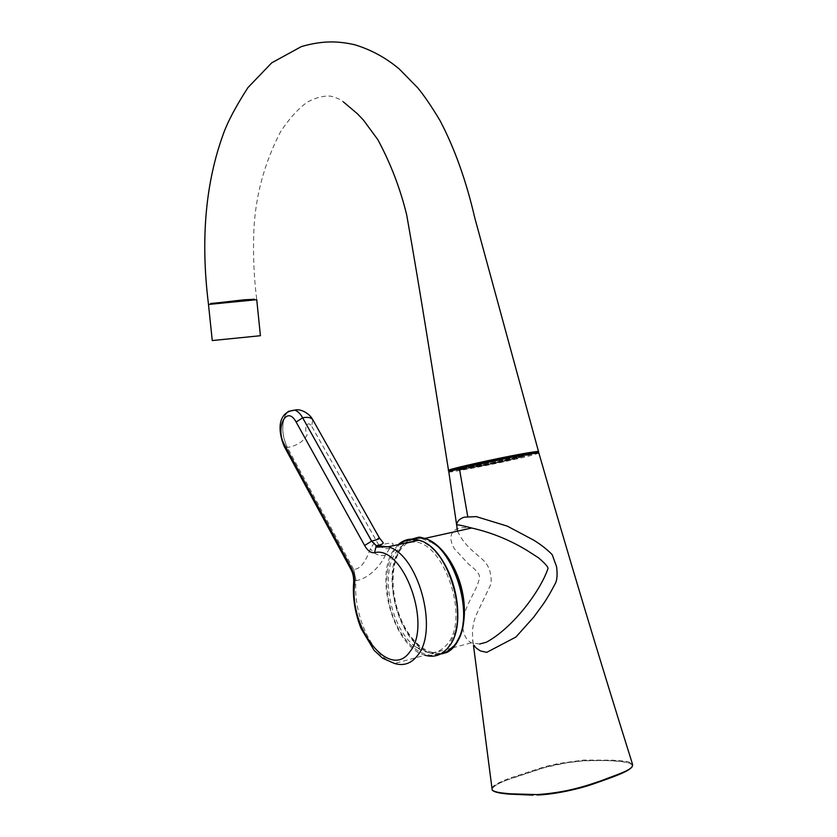 <?xml version="1.0" encoding="UTF-8"?>
<svg xmlns="http://www.w3.org/2000/svg" width="837" height="837" viewBox="0 0 837 837"><rect width="100%" height="100%" fill="white"/><g stroke="black" fill="none" stroke-linecap="round" stroke-linejoin="round"><path stroke-width="0.63" stroke-dasharray="4.18 3.14" d="M479.664 643.998L471.315 642.826C463.468 638.432 461.49 628.106 463.604 617.35C466.083 603.236 479.182 587.093 479.413 576.599C479.538 573.952 475.971 569.83 468.71 564.232L454.407 548.79C449.657 540.89 449.218 533.075 456.427 529.151C459.921 527.655 464.566 527.237 470.363 527.885M407.745 540.807L411.762 539.091M538.913 453.141L531.024 455.506C506.95 461.815 441.643 474.652 448.778 471.639M491.926 787.826C493.621 784.792 503.027 780.618 510.413 777.96L544.385 766.807L558.614 763.49L583.609 760.09L613.019 760.195C624.025 761.367 626.118 760.184 632.343 763.668L621.441 761.555C611.397 760.833 607.233 760.038 583.504 760.791C569.338 762.057 556.814 764.16 545.912 767.111L507.253 779.927C495.692 784.185 490.974 787.816 493.087 790.819M632.176 766.702C633.871 759.902 605.214 760.32 583.462 760.823L567.402 762.664L543.893 767.675L511.072 778.462M465.634 467.119L463.782 467.768C459.701 469.588 499.448 461.836 516.513 457.504L523.23 455.569L521.21 455.495M516.691 458.31L523.407 456.374C528.178 454.439 486.611 462.547 470.007 466.816L463.949 468.584C459.869 470.384 499.616 462.62 516.691 458.31M260.422 335.721L212.263 340.554M208.486 304.459L256.739 299.698M254.375 299.175L210.704 303.486M213.32 303.768L254.448 299.918L213.32 303.768M398.234 544.646L393.61 550.171C373.909 577.331 394.332 647.576 424.976 655.245L394.52 663.469C372.141 657.076 352.503 613.5 356.06 580.648L356.133 580.627C369.598 578.513 381.693 563.887 385.334 555.203L389.812 548.277C396.581 542.324 392.72 541.508 378.23 545.839M457.096 641.173L454.606 644.846C441.497 661.607 418.165 652.159 404.669 626.934C390.952 601.866 389.1 566.398 400.85 549.082L408.069 541.769C412.243 539.164 416.889 538.065 422.015 538.473M410.381 542.543C440.932 534.717 471.566 617.036 447.115 644.333C438.358 654.45 427.969 655.35 415.947 647.064C391.266 630.219 379.579 574.569 395.807 552.441C399.699 546.718 404.553 543.422 410.381 542.543L418.102 538.118C410.779 538.285 404.742 541.832 399.992 548.79C382.049 573.073 396.403 634.844 423.982 650.15L423.982 650.15C429.611 653.53 435.125 654.827 440.513 654.042M421.974 538.766L432.645 542.899M353.706 582.018L356.06 580.648L353.727 569.526L287.321 447.46C281.985 436.004 281.295 425.28 285.229 415.278L288.043 411.501M379.36 537.877C379.046 537.448 377.843 538.285 375.75 540.409L370.488 548.758C367.558 555.381 363.593 568.48 353.8 569.516L350.776 569.066M457.462 531.15C464.096 544.249 470.614 549.281 481.055 558.195C488.599 564.305 491.413 571.765 491.193 583.598L477.31 612.632C472.989 621.389 471.576 631.401 473.104 642.659L474.328 645.4M445.964 652.839C441.413 654.764 436.579 654.963 431.473 653.425C414.775 648.33 398.914 624.266 394.06 598.089C388.682 572.278 397.125 545.598 407.922 541.11M210.715 303.632L254.396 299.322M448.255 470.582L465.811 468.05C491.748 463.384 536.308 453.445 538.578 451.771L538.494 451.467M536.904 452.953L489.844 463.918L466.251 468.532L465.811 468.05M459.607 469.703L450.442 471.032M474.014 466.083L468.94 467.559C465.487 469.065 498.674 462.589 512.84 459.011L518.385 457.41C522.309 455.809 487.866 462.526 474.014 466.083M473.836 465.267L468.762 466.753C465.32 468.27 498.507 461.804 512.673 458.205L518.218 456.604C522.131 454.983 487.678 461.7 473.836 465.267M288.2 411.406L285.302 415.267C281.358 425.269 282.059 435.993 287.394 447.45C296.696 445.88 303.266 441.706 307.116 434.926C305.515 431.547 305.317 428.387 306.52 425.458C308.068 423.124 309.784 423.386 311.688 426.242L312.745 419.672M455.778 630.805L448.726 646.446C435.763 663.584 412.39 654.429 398.715 629.1C384.842 604 382.75 568.166 394.332 550.526L399.762 544.312M418.301 540.357C424.432 542.041 430.385 546.059 436.161 552.399M284.35 446.686L287.394 447.45M389.812 548.277C386.474 549.323 383.011 548.465 379.433 545.693M378.816 545.096L311.688 426.242M385.334 555.203C379.182 556.375 374.233 554.23 370.488 548.758M356.133 580.627L353.8 569.516M431.473 653.425L471.524 642.785C472.037 639.97 472.56 639.928 473.104 642.659L473.501 645.62M492.083 789.092C492.48 788.025 492.658 785.514 507.253 779.927M523.23 455.569L523.407 456.374M415.947 647.064L423.982 650.161C431.965 654.775 439.467 655.423 446.487 652.075M446.55 649.428C440.408 655.549 433.221 657.484 424.976 655.245M463.782 467.768L463.949 468.584M256.666 298.955C253.873 276.534 252.941 253.601 253.873 230.144C255.515 195.638 264.461 162.765 280.688 131.514C290.073 117.64 299.081 107.774 307.702 101.926C315.716 97.688 323.197 95.742 330.155 96.088C335.815 97.343 340.199 99.258 343.316 101.852M448.852 470.98L466.146 468.532L518.459 457.661C535.607 453.549 536.904 452.984 538.578 451.771M468.762 466.753L468.94 467.559M518.218 456.604L518.385 457.41"/><path stroke-width="1.26" d="M470.363 527.885L472.706 528.241C491.968 532.719 510.131 540.158 527.195 550.537L538.494 557.798C545.724 563.981 548.831 567.716 547.827 569.003C539.896 591.885 512.37 628.263 486.266 642.272L479.664 643.998M474.328 645.4C474.663 646.917 476.766 648.769 480.637 650.987L486.757 652.358L515.895 637.051L533.525 617.371L540.786 607.484C545.033 601.929 549.783 594.082 555.036 583.954C557.076 580.658 557.599 574.935 556.605 566.785L552.2 554.69C547.482 549.742 541.393 544.929 533.922 540.273L507.316 526.138L476.232 516.607L464.253 517.172C459.555 518.71 457.023 521.336 456.657 525.061L457.462 531.15M411.762 539.091C418.803 537.406 418.469 536.559 421.89 537.657L424.704 538.432C440.68 542.648 457.724 566.482 462.777 593.883C467.988 621.274 460.371 646.813 445.964 652.839M472.581 528.22L470.76 527.781C461.898 525.416 457.19 524.506 456.657 525.061L448.778 471.639L459.419 468.615L510.382 457.557C530.114 453.748 539.635 452.273 538.913 453.141C567.957 554.303 599.104 657.809 632.343 763.668C634.812 769.266 620.792 773.116 601.5 780.628C588.306 785.043 583.232 786.979 566.712 790.651C556.166 792.733 546.142 794.041 536.643 794.575L509.984 793.8C503.183 793.016 496.268 792.827 492.219 790.128L491.926 787.826M493.087 790.819C497.105 793.392 508.195 793.936 508.436 794.093L533.127 795.15M521.21 455.495C513.813 456.332 482.551 462.715 469.829 465.989L465.634 467.119M212.263 340.554L260.422 335.721L256.739 299.698L208.486 304.459M210.704 303.486L254.375 299.175L254.427 299.709M440.513 654.042C445.786 653.195 450.358 650.339 454.24 645.484C479.172 617.988 450.191 534.445 418.102 538.118L418.102 538.118C450.766 534.236 479.486 617.622 454.679 645.181M432.645 542.899C458.341 557.034 473.355 616.377 457.096 641.173M296.131 422.047C286.683 404.229 274.808 428.188 284.475 444.771L351.048 567.298C353.852 572.581 355.024 578.168 354.574 584.048C348.883 628.127 389.958 681.255 409.994 651.604C432.478 624.758 402.963 544.887 374.537 552.702C370.896 553.121 367.6 550.736 364.65 545.525L296.131 422.047L302.649 417.799L371.586 541.1L376.179 545.693L378.23 545.839L376.252 545.682L371.659 541.079C377.518 539.687 380.092 538.62 379.37 537.877L383.231 542.784C383.137 543.935 380.804 544.897 376.252 545.682L374.537 552.702M536.643 794.575L537.103 795.045C555.663 794.355 580.648 788.663 595.536 783.181C612.36 777.238 628.775 771.704 632.176 766.702M254.396 299.322L244.54 299.751L210.715 303.632M538.578 451.771C539.645 451.007 534.257 451.687 522.403 453.8C496.477 458.414 450.787 468.626 448.506 470.258L448.255 470.582M450.442 471.032C446.027 471.241 452.451 469.337 469.703 465.33L522.173 454.481C534.111 452.357 541.162 451.321 536.904 452.953M465.184 468.73L459.607 469.703M379.37 537.877L312.881 419.912C311.249 417.506 307.859 416.795 302.712 417.789C300.399 413.74 297.805 411.187 294.938 410.12L288.2 411.406M399.762 544.312C405.139 539.907 411.323 538.589 418.301 540.357M436.161 552.399C452.848 570.259 462.129 606.93 455.778 630.805M424.976 655.245C434.225 657.872 442.082 655.151 448.538 647.074C470.54 621.943 449.312 547.074 418.939 540.221C411.04 537.856 404.135 539.331 398.234 544.646M448.799 646.792C470.656 621.588 449.71 547.063 418.939 540.221L388.065 546.812L375.97 547.116L378.23 545.839L388.065 546.812C417.935 553.968 439.163 630.094 417.642 655.392C411.323 663.532 403.622 666.221 394.52 663.469L382.718 658.28L374.149 650.412L361.071 628.524C355.024 613.239 352.544 598.036 353.632 582.908L354.574 584.048M353.706 582.018L353.632 582.908C353.957 577.687 352.994 573.042 350.724 568.972L350.776 569.066M351.048 567.298L350.724 568.972L284.35 446.686M284.475 444.771L284.298 446.581C276.377 427.383 279.38 411.448 294.865 410.13C297.742 411.187 300.337 413.75 302.649 417.799L371.659 541.079L364.65 545.525M288.043 411.501L294.938 410.12C299.761 408.487 309.156 412.798 312.745 419.672M379.433 545.693L378.816 545.096M522.403 453.8L522.173 454.481M471.534 528.032L424.704 538.432M459.419 468.615L467.726 516.502M473.501 645.62L492.083 789.092M454.47 645.453L446.487 652.075M448.601 647.053L446.55 649.428M210.694 303.412L210.757 304.019M212.263 340.596L208.476 304.386M208.403 303.643C200.441 239.016 205.557 182.079 223.751 132.832C228.198 120.81 236.264 105.734 247.961 87.571L271.711 62.848L301.362 46.59C321.963 40.689 337.029 40.741 354.825 44.769C371.272 49.812 386.108 57.91 399.333 69.052L417.673 87.759C424.192 95.648 431.62 106.55 439.959 120.476C454.617 148.327 466.23 180.802 474.788 217.913L538.494 451.467M343.316 101.852L357.43 113.78L363.478 120.141L377.79 139.601C390.691 163.539 400.337 188.691 406.719 215.057C420.3 291.538 434.675 383.22 448.506 470.258L448.852 470.98"/></g></svg>
